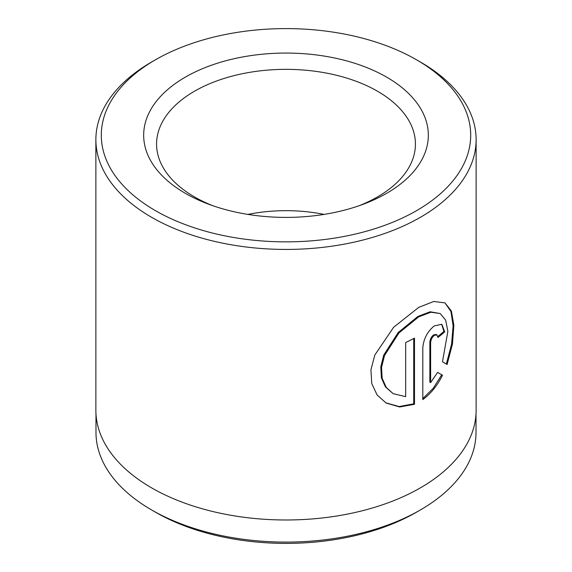 <?xml version="1.0" encoding="UTF-8"?>
<svg xmlns="http://www.w3.org/2000/svg" width="572" height="572" viewBox="0 0 572 572"><rect width="100%" height="100%" fill="white"/><g stroke="black" fill="none" stroke-linecap="round" stroke-linejoin="round"><path stroke-width="0.86" d="M393.157 393.679L385.457 386.944L381.395 377.885L380.788 366.931L383.733 355.09L398.191 332.511L417.946 316.409L430.115 311.783L440.218 313.556L430.88 312.226L418.711 316.852L398.949 332.961L384.506 355.534L381.553 367.353L382.153 378.307L386.222 387.38L393.157 393.679L405.67 396.646L405.67 342.514A190.126 109.767 0 0 0 414.493 338.123L414.493 404.275L399.685 406.992L386.121 403.031L377.091 394.966L371.743 383.497L370.935 369.741L374.832 355.033L393.615 327.277L418.711 307.371L433.755 301.48L444.959 302.881L451.379 311.025L453.861 325.296L452.452 344.051L447.111 364.478L442.471 361.797L447.869 331.367L445.659 320.141L440.218 313.556M385.735 402.802L399.134 406.556L413.72 403.825L414.493 404.275M430.623 382.604L429.858 382.16L429.858 342.256C430.101 339.217 431.345 336.772 433.576 334.913L436.129 334.427L436.894 334.87L434.341 335.356C432.11 337.215 430.873 339.661 430.623 342.7L430.623 382.604L437.601 372.393L442.499 375.225C437.394 385.535 430.83 393.658 422.808 399.592L422.808 347.669C423.666 338.645 427.506 331.381 434.341 325.876L441.806 324.295L444.723 331.867A190.126 109.767 180 0 1 437.93 337.43L436.894 334.87M185.364 193.336A142.321 82.168 180 0 1 185.364 77.127A142.321 82.168 180 0 1 386.636 77.127A142.321 82.168 180 0 1 362.627 204.476A142.321 82.168 180 0 1 209.373 204.476A142.321 82.168 180 0 1 185.364 193.336M359.037 205.756A129.422 74.725 0 0 0 415.179 148.691A129.422 74.725 0 0 0 377.513 91.234A129.422 74.725 0 0 0 232.797 75.954A129.422 74.725 0 0 0 156.821 148.691A129.422 74.725 0 0 0 194.487 196.904A129.422 74.725 0 0 0 212.963 205.756M420.363 509.967L416.523 512.183A184.584 106.571 180 0 1 155.477 512.19L151.637 509.967A190.018 109.702 0 0 0 420.363 509.967A190.018 109.702 0 0 0 476.018 432.396L476.018 413.928M155.405 210.632A184.692 106.628 0 0 0 416.595 210.632A184.692 106.628 0 0 0 416.602 59.831A184.692 106.628 0 0 0 416.595 59.831L420.434 62.048A190.126 109.767 180 0 1 420.441 62.048A190.126 109.767 180 0 1 476.126 139.668A190.126 109.767 180 0 1 358.758 241.077A190.126 109.767 180 0 1 151.566 217.281A190.126 109.767 180 0 1 95.874 139.668A190.126 109.767 180 0 1 151.559 62.048L155.398 59.831A184.692 106.628 0 0 0 155.405 210.632M247.941 214.407A115.165 66.488 180 0 1 324.059 214.407M476.126 139.668L476.126 410.217A190.126 109.767 180 0 1 358.758 511.633A190.126 109.767 180 0 1 151.566 487.837A190.126 109.767 180 0 1 95.874 410.217L95.874 139.668M155.477 512.19A184.584 106.571 180 0 1 155.477 512.183L151.637 509.967A190.018 109.702 0 0 1 95.982 432.396L95.982 413.928M420.441 62.048L416.602 59.831A184.692 106.628 0 0 0 155.398 59.831M422.808 398.584L433.261 388.259L441.734 374.782L437.601 372.393M441.734 374.782L442.499 375.225M437.845 336.465A190.126 109.767 0 0 0 443.958 331.424L444.723 331.867M443.958 331.424L441.62 324.26M446.346 364.035L451.594 344.144L453.117 325.747L450.943 311.483L445.023 302.967M413.72 403.825L413.72 338.531M429.858 342.256L430.623 342.7"/></g></svg>
